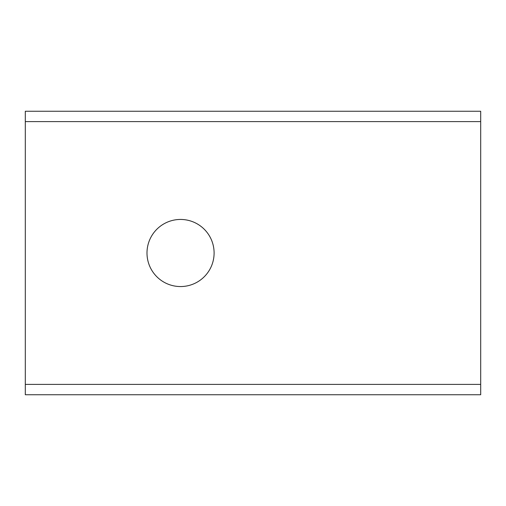 <?xml version="1.0" encoding="UTF-8"?>
<svg xmlns="http://www.w3.org/2000/svg" width="506" height="506" viewBox="0 0 506 506"><rect width="100%" height="100%" fill="white"/><g stroke="black" fill="none" stroke-linecap="round" stroke-linejoin="round"><path stroke-width="0.76" d="M480.7 384.396L480.7 111.257L25.3 111.257L25.3 394.743L480.7 394.743L480.7 384.396L25.3 384.396M146.993 253A33.554 33.554 0 0 0 197.327 282.057A33.554 33.554 0 0 0 197.327 223.943A33.554 33.554 0 0 0 146.993 253M480.7 121.604L25.3 121.604"/></g></svg>
